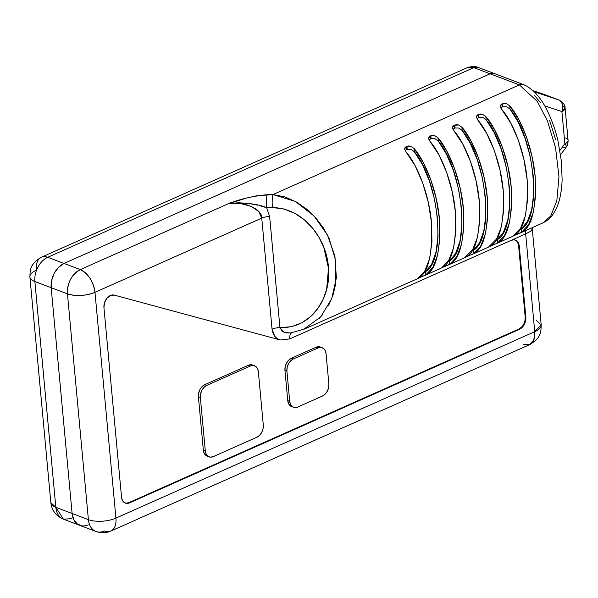 <?xml version="1.0" encoding="UTF-8"?>
<svg xmlns="http://www.w3.org/2000/svg" width="598" height="598" viewBox="0 0 598 598"><rect width="100%" height="100%" fill="white"/><g stroke="black" fill="none" stroke-linecap="round" stroke-linejoin="round"><path stroke-width="0.9" d="M551.483 97.175L533.237 90.791L551.483 97.175A9.785 6.87 -69.3 0 1 551.67 97.235A9.785 6.87 110.7 0 0 551.483 97.175L533.79 91.3L558.644 99.881L534.306 91.8L558.644 99.881C562.412 101.922 563.488 105.816 561.888 111.557L564.878 143.752L559.93 150.412L564.878 143.752A9.785 2.616 36.6 0 1 566.216 147.123A9.785 2.616 -143.4 0 0 564.878 143.752A9.785 3.977 -5.3 0 0 568.1 140.388A9.785 3.977 174.7 0 1 564.878 143.752L561.888 111.557A9.785 6.959 -71.6 0 0 558.644 99.881A9.785 6.87 -69.3 0 1 558.831 99.948L551.483 97.175M523.736 84.662A9.785 6.87 110.7 0 0 519.393 84.894L490.076 73.808L494.875 73.778L490.076 73.808L64.016 263.449L58.589 267.276L54.246 273.226L51.637 280.402L51.166 287.705L72.111 513.48L73.846 519.797L77.523 524.177L82.584 525.941L77.523 524.177L73.846 519.797L72.111 513.48L55.823 507.321L34.878 281.546A19.562 7.953 174.7 0 1 29.9 276.896A19.562 7.953 174.7 0 1 36.351 270.169A19.562 11.437 66 0 1 41.426 257.222A19.562 11.437 66 0 1 47.728 257.297L473.788 67.649L468.376 67.365L466.515 68.008L478.079 67.395A9.785 6.87 110.7 0 0 473.788 67.649L490.076 73.808L64.016 263.449L47.728 257.297A19.562 11.437 -114 0 0 41.426 257.222L466.515 68.008C471.299 66.236 475.148 66.034 478.079 67.395L494.359 73.554A9.785 6.87 110.7 0 0 490.076 73.808A9.785 6.87 -69.3 0 1 494.359 73.554L523.676 84.639L527.638 86.561L533.648 91.173C538.678 96.166 542.917 102.079 546.378 108.903C551.595 119.211 555.46 129.856 557.964 140.829L561.47 161.595L562.127 180.005C561.507 194.417 558.741 203.836 555.968 209.255C552.021 216.222 550.908 218.472 543.178 222.777L550.78 215.945L556.843 200.681L558.958 176.582L555.542 147.654L547.432 120.878L537.273 101.368L519.393 84.894L272.942 194.589L256.796 195.755L247.034 197.96L228.817 203.499L80.304 269.608L47.728 257.297L473.788 67.649L490.076 73.808L64.016 263.449L58.589 267.276L54.246 273.226L51.637 280.402L51.166 287.705L72.111 513.48L55.823 507.321L50.845 502.671A19.562 7.953 -5.3 0 0 55.823 507.321L34.878 281.546A19.562 13.739 -69.3 0 1 47.728 257.297A19.562 13.739 110.7 0 0 34.878 281.546L51.166 287.705A19.562 13.739 -69.3 0 1 64.016 263.449L490.076 73.808L519.393 84.894L272.942 194.589L285.029 196.929L296.556 202.094L306.938 209.315L315.931 218.053L323.361 227.905L329.147 238.505L335.777 261.064L335.687 283.96L333.064 294.956L328.616 305.443M71.977 518.668L63.403 519.169L55.823 507.321A19.562 13.739 110.7 0 0 63.403 519.169L79.691 525.328A19.562 13.739 -69.3 0 1 72.111 513.48L51.166 287.705L72.111 513.48A19.562 13.739 110.7 0 0 79.691 525.328A19.562 13.739 -69.3 0 0 88.265 524.827M41.426 257.222C29.638 264.309 30.214 269.855 29.9 276.896A19.562 7.953 -5.3 0 0 34.878 281.546L67.454 293.865L88.399 519.64L72.111 513.48L88.399 519.64A19.562 13.739 110.7 0 0 95.979 531.48A19.562 13.739 -69.3 0 1 88.399 519.64A19.562 7.953 -5.3 0 0 115.922 518.115L94.985 292.332L261.752 218.106L272.053 329.184L274.788 336.36L277.285 338.647L280.298 339.985C275.708 338.67 272.957 335.067 272.053 329.184L261.752 218.106L258.74 211.535L251.422 206.452L240.919 203.634L228.817 203.499L80.304 269.608A19.562 11.437 66 0 1 94.985 292.332L261.752 218.106C262.335 209.158 244.223 201.122 228.817 203.499C245.045 202.46 257.656 203.843 266.641 207.656L269.631 216.513L279.939 327.592L291.473 326.717L301.968 322.741L310.818 316.417L317.904 308.389L323.152 299.239L326.65 289.283L328.496 268.248L323.75 247.221L318.973 237.331L312.522 228.085L304.494 219.959L294.904 213.366L284.013 208.986L272.404 207.543L266.641 207.656C266.23 202.027 266.416 197.714 267.186 194.701C253.141 196.077 240.359 199.007 228.817 203.499L238.505 202.767L248.073 203.335L257.357 205.166M544.688 94.604A9.785 6.87 110.7 0 0 544.501 94.529A9.785 6.87 110.7 0 0 544.315 94.462L558.831 99.948A9.785 6.87 -69.3 0 1 562.621 105.868A9.785 3.977 174.7 0 1 565.11 108.193A9.785 3.977 174.7 0 1 561.888 111.557L565.11 108.193L568.1 140.388C568.025 143.752 567.397 146.002 566.216 147.123A9.785 2.616 36.6 0 1 563.017 146.973M544.501 94.529L544.315 94.462A9.785 6.959 -71.6 0 0 544.12 94.394A9.785 6.959 -71.6 0 0 543.926 94.335M280.185 339.956L114.211 295.106L110.458 295.464L106.9 298.252L104.515 302.708L103.947 307.626L121.536 497.185L122.403 500.339L124.242 502.529L126.769 503.411L129.609 502.851L519.423 329.341L522.136 327.427L524.304 324.452L525.612 320.864L525.844 317.217L519.243 246.017L518.376 242.863L516.537 240.673L514.003 239.791L511.17 240.351L525.664 233.893L534.739 331.688L115.922 518.115A19.562 7.953 174.7 0 1 88.399 519.64L67.454 293.865C76.223 296.473 85.402 295.965 94.985 292.332A19.562 7.953 174.7 0 1 67.454 293.865A19.562 13.739 -69.3 0 1 80.304 269.608C71.596 274.587 67.312 282.667 67.454 293.865L51.166 287.705A19.562 13.739 110.7 0 1 64.016 263.449L80.304 269.608C88.31 273.66 93.206 281.232 94.985 292.332L115.922 518.115A19.562 11.437 66 0 1 110.854 531.054A19.562 11.437 -114 0 0 115.922 518.115L534.739 331.688A19.562 7.953 -5.3 0 0 541.19 324.961L534.739 331.688L533.82 339.926L529.664 344.635A19.562 11.437 -114 0 0 534.739 331.688L525.664 233.893L289.709 338.924L280.298 339.985L289.709 338.924A9.785 5.718 66 0 1 291.562 332.854A9.785 5.718 -114 0 0 289.709 338.924L511.17 240.351A9.785 6.87 -69.3 0 1 515.454 240.097A9.785 6.87 -69.3 0 1 519.243 246.017L518.593 245.771L519.243 246.017L525.844 317.217L525.194 316.97L525.844 317.217A9.785 6.87 -69.3 0 1 519.423 329.341L518.772 329.094L519.423 329.341L129.609 502.851L128.959 502.604L129.609 502.851A9.785 6.87 -69.3 0 1 125.326 503.105A9.785 6.87 -69.3 0 1 121.536 497.185L103.947 307.626A9.785 6.87 -69.3 0 1 106.9 298.252A9.785 6.87 -69.3 0 1 114.211 295.106L280.275 339.978M555.639 139.626L549.659 120.527M540.368 102.505L534.283 95.149M322.524 314.727L318.756 318.958M304.965 328.81L416.799 279.034M416.739 279.049L417.815 278.466C428.108 273.63 432.668 255.025 431.494 222.65C428.773 191.375 415.812 162.768 406.087 152.049L404.667 148.962L405.033 147.586L406.214 146.622L408.733 145.934L410.736 146.256L414.063 148.498C423.788 159.218 436.749 187.824 439.47 219.1C440.644 251.474 436.084 270.079 425.791 274.923L417.71 278.533M440.659 268.397L441.743 267.822C452.028 262.985 456.588 244.373 455.422 211.998C452.701 180.723 439.732 152.116 430.014 141.397L428.594 138.31L428.953 136.942L430.141 135.97L432.653 135.29L434.664 135.604L437.983 137.846C447.708 148.566 460.677 177.172 463.39 208.448C464.564 240.83 460.004 259.435 449.711 264.271L441.638 267.882M464.579 257.76L465.663 257.17C475.956 252.334 480.515 233.728 479.342 201.347C476.621 170.071 463.659 141.464 453.934 130.745L452.514 127.666L452.88 126.29L454.061 125.318L456.58 124.638L458.584 124.952L461.91 127.202C471.635 137.921 484.597 166.528 487.318 197.803C488.491 230.178 483.932 248.783 473.638 253.619L465.558 257.237M488.506 247.109L489.59 246.526C499.876 241.682 504.435 223.076 503.269 190.702C500.548 159.427 487.579 130.82 477.862 120.101L476.442 117.014L476.8 115.638L477.989 114.674L480.5 113.994L482.511 114.308L485.83 116.55C495.555 127.269 508.524 155.876 511.238 187.152C512.411 219.526 507.852 238.139 497.558 242.975L489.485 246.585M512.426 236.457L513.51 235.874C523.803 231.037 528.363 212.432 527.189 180.05C524.468 148.775 511.507 120.168 501.782 109.449L500.362 106.362L500.728 104.994L501.909 104.022L504.428 103.342L506.431 103.656L509.758 105.898C519.483 116.617 532.444 145.224 535.165 176.5C536.339 208.881 531.779 227.487 521.486 232.323L513.405 235.933M104.545 530.987A19.562 13.739 -69.3 0 1 95.979 531.48C101.04 533.296 106.003 533.154 110.854 531.054A19.562 11.437 66 0 1 104.545 530.987M536.212 320.311L541.19 324.961L532.213 228.212L531.689 230.155L530.374 231.404L525.664 233.893A9.785 5.718 66 0 1 525.896 230.469A9.785 5.718 -114 0 0 525.664 233.893M110.854 531.054L529.664 344.635L523.362 344.56M260.9 206.101L266.641 207.656L269.631 216.513A9.785 3.977 -5.3 0 0 261.752 218.106A9.785 3.977 174.7 0 1 269.631 216.513L279.939 327.592A9.785 3.977 -5.3 0 0 272.053 329.184A9.785 3.977 174.7 0 1 279.939 327.592L282.129 331.06L285.687 332.802L290.486 333.011M303.545 329.431L320.715 316.865L331.703 298.746L336.375 277.868L334.91 256.116L327.427 234.969L314.122 216.072L295.367 201.429L272.942 194.589L267.186 194.701A9.785 1.585 88.9 0 0 266.641 207.656L272.404 207.543A9.785 1.585 -91.1 0 1 272.942 194.589A9.785 1.585 88.9 0 0 272.404 207.543C305.481 208.201 327.241 240.949 328.496 268.248C331.165 295.554 313.389 328.706 279.939 327.592L283.729 332.092L290.322 333.026L304.322 329.102M519.393 84.894A9.785 6.87 -69.3 0 1 523.676 84.639M532.198 228.085L532.175 229.071M531.069 221.723L530.336 221.253M544.718 105.861L561.888 111.557L544.718 105.861M565.611 138.063A9.785 3.977 174.7 0 1 568.1 140.388M500.526 107.281L500.362 106.362L501.909 104.022L502.185 107.027L502.911 106.698L502.634 103.701L502.911 106.698L502.185 107.027L501.909 104.022L506.431 103.656L509.758 105.898L510.064 109.18C534.926 137.846 542.341 217.777 521.179 229.049L519.924 229.819M502.911 106.698L506.768 106.75L510.057 109.18L518.137 122.022L525.081 138.325L530.254 156.743L533.214 175.767L533.7 193.872L531.682 209.562L527.376 221.589L521.179 229.049L521.486 232.323L528.497 224.826L533.349 212.268L535.636 195.696L535.165 176.5L531.981 156.28L526.337 136.718L518.72 119.443L509.758 105.898L510.049 109.165M521.179 229.049L521.486 232.323L514.116 235.612M513.495 235.881L520.522 228.376L525.373 215.818L527.66 199.246L527.189 180.05L524.005 159.83L518.369 140.261L510.744 122.994L501.752 109.412M478.25 117.679L478.991 117.35L478.714 114.353L478.991 117.35L478.265 117.671L477.989 114.674L482.511 114.308L485.83 116.55L486.137 119.824C511.006 148.498 518.421 228.429 497.259 239.693L496.004 240.463M478.991 117.35L482.84 117.402L486.137 119.824L494.21 132.674L501.154 148.969L506.334 167.395L509.287 186.419L509.773 204.523L507.762 220.214L503.449 232.241L497.259 239.693L497.558 242.975L504.57 235.47L509.421 222.912L511.709 206.347L511.238 187.152L508.053 166.924L502.417 147.362L494.8 130.087L485.83 116.55L486.122 119.809M497.259 239.693L497.558 242.975L490.196 246.256M488.506 247.101L496.602 239.021L501.453 226.463L503.733 209.898L503.269 190.702L500.078 170.475L494.441 150.913L486.824 133.638L477.824 120.056M454.323 128.331L455.063 128.002L454.786 124.997L455.063 128.002L454.338 128.323L454.061 125.318L458.584 124.952L461.91 127.202L462.217 130.476C487.078 159.143 494.494 239.08 473.332 250.345L472.076 251.115M455.063 128.002L458.92 128.054L462.209 130.476L470.29 143.318L477.234 159.621L482.407 178.04L485.359 197.071L485.853 215.168L483.834 230.858L479.529 242.893L473.332 250.345L473.638 253.619L480.65 246.122L485.501 233.564L487.789 216.999L487.318 197.803L484.133 177.576L478.49 158.014L470.873 140.739L461.91 127.202L462.202 130.461M473.332 250.345L473.638 253.619L466.268 256.908M464.586 257.753L472.674 249.672L477.525 237.114L479.813 220.542L479.342 201.347L476.158 181.127L470.521 161.565L462.897 144.29L453.897 130.708M428.751 139.222L428.594 138.31L430.141 135.97L430.418 138.968L431.143 138.646L430.866 135.649L431.143 138.646L430.418 138.968L430.141 135.97L434.664 135.604L437.983 137.846L438.289 141.121C463.158 169.795 470.566 249.725 449.412 260.99L448.156 261.767M434.97 138.691L431.158 138.639M435.008 138.706L438.289 141.128L446.362 153.97L453.306 170.273L458.487 188.691L461.439 207.715L461.925 225.82L459.914 241.51L455.601 253.537L449.412 260.997L449.711 264.271L456.723 256.774L461.574 244.216L463.861 227.644L463.39 208.448L460.206 188.228L454.57 168.658L446.953 151.391L437.983 137.846L438.274 141.106M449.412 260.99L449.711 264.271L442.348 267.553M441.728 267.829L448.754 260.317L453.605 247.766L455.885 231.194L455.422 211.998L452.23 191.771L446.594 172.209L438.977 154.934L429.977 141.36M404.831 149.874L404.667 148.962L406.214 146.622L406.49 149.62L407.216 149.298L406.939 146.301L407.216 149.298L406.49 149.62L406.214 146.622L410.736 146.256L414.063 148.498L414.369 151.772C439.231 180.447 446.646 260.377 425.484 271.642L424.229 272.411M411.05 149.343L407.231 149.291M411.088 149.358L414.362 151.772L422.442 164.614L429.386 180.917L434.559 199.336L437.512 218.367L438.005 236.472L435.987 252.162L431.681 264.189L425.484 271.642L425.791 274.923L432.803 267.418L437.654 254.86L439.941 238.296L439.47 219.1L436.286 198.872L430.642 179.31L423.025 162.036L414.063 148.498L414.354 151.757M425.484 271.642L425.791 274.923L418.421 278.205M417.8 278.474L424.827 270.969L429.678 258.411L431.965 241.846L431.494 222.65L428.31 202.423L422.666 182.861L415.049 165.586L406.057 152.004M406.49 149.62L405.22 150.778M452.679 128.577L452.514 127.666L454.061 125.318L454.338 128.323L453.067 129.474M430.418 138.968L429.14 140.126M476.606 117.926L476.442 117.014L477.989 114.674L478.265 117.671L476.987 118.83M502.185 107.027L500.915 108.178M126.118 503.165L128.959 502.604L518.772 329.094L521.486 327.181M524.962 320.618L525.194 316.97L518.593 245.771L517.726 242.616M292.998 406.849L290.471 405.967L288.632 403.785L287.765 400.623L284.954 370.364L285.194 366.716L286.494 363.128L288.67 360.153L291.383 358.239L316.028 347.266L318.869 346.705L320.431 347.064M208.59 456.409L206.056 455.526L204.217 453.336L203.35 450.182L198.401 396.78L198.633 393.133L199.934 389.545L202.109 386.57L204.822 384.656L248.32 365.296L251.16 364.735L252.722 365.094M515.125 239.985A9.785 6.87 -69.3 0 1 518.593 245.771L525.194 316.97A9.785 6.87 -69.3 0 1 518.772 329.094L128.959 502.604A9.785 6.87 -69.3 0 1 125.004 502.97M322.27 347.752L320.311 347.019A9.785 6.87 110.7 0 0 316.028 347.266L317.986 348.006A9.785 6.87 -69.3 0 1 322.27 347.752A9.785 6.87 -69.3 0 1 326.06 353.68L325.192 350.518L323.354 348.328L320.82 347.445L317.986 348.006L293.334 358.979L291.383 358.239L316.028 347.266L317.986 348.006L293.334 358.979L291.383 358.239A9.785 6.87 110.7 0 0 284.954 370.364L286.913 371.104A9.785 6.87 -69.3 0 1 293.334 358.979L290.621 360.893L288.453 363.868L287.145 367.449L286.913 371.104L289.716 401.363L287.765 400.623L284.954 370.364L286.913 371.104L289.716 401.363L287.765 400.623A9.785 6.87 110.7 0 0 291.555 406.543L293.506 407.283A9.785 6.87 -69.3 0 1 289.716 401.363L290.583 404.525L292.422 406.707L294.956 407.589L297.789 407.036A9.785 6.87 -69.3 0 1 293.506 407.283M297.789 407.036L322.442 396.063L325.155 394.149L327.323 391.174L328.631 387.586L328.863 383.938A9.785 6.87 -69.3 0 1 322.442 396.063L297.789 407.036M328.863 383.938L326.06 353.68L328.863 383.938M254.561 365.782L252.603 365.042A9.785 6.87 110.7 0 0 248.32 365.296L250.278 366.036A9.785 6.87 -69.3 0 1 254.561 365.782A9.785 6.87 -69.3 0 1 258.351 371.709L257.484 368.547L255.645 366.357L253.111 365.475L250.278 366.036L206.773 385.396L204.822 384.656L248.32 365.296L250.278 366.036L206.773 385.396L204.822 384.656A9.785 6.87 110.7 0 0 198.401 396.78L200.352 397.52A9.785 6.87 -69.3 0 1 206.773 385.396L204.068 387.31L201.892 390.285L200.592 393.873L200.352 397.52L205.308 450.914L203.35 450.182L198.401 396.78L200.352 397.52L205.308 450.914L203.35 450.182A9.785 6.87 110.7 0 0 207.14 456.102L209.098 456.842A9.785 6.87 -69.3 0 1 205.308 450.914L206.175 454.076L208.014 456.267L210.541 457.149L213.381 456.588A9.785 6.87 -69.3 0 1 209.098 456.842M213.381 456.588L256.878 437.228L259.592 435.314L261.767 432.339L263.068 428.751L263.299 425.103A9.785 6.87 -69.3 0 1 256.878 437.228L213.381 456.588M263.299 425.103L258.351 371.709L263.299 425.103M29.9 276.896L50.845 502.671C51.787 510.415 55.973 515.91 63.403 519.169M544.12 94.394L533.229 90.784M543.178 222.777L519.49 233.325M423.795 275.917L440.726 268.382M447.715 265.273L464.646 257.738M471.643 254.621L488.573 247.086M495.57 243.977L512.493 236.442M95.979 531.48L79.691 525.328M529.664 344.635C541.452 337.549 540.876 332.002 541.19 324.961M532.213 228.212L532.198 227.666M566.216 147.123L560.61 154.665M558.831 99.948C563.211 102.475 565.304 105.218 565.11 108.193"/></g></svg>
